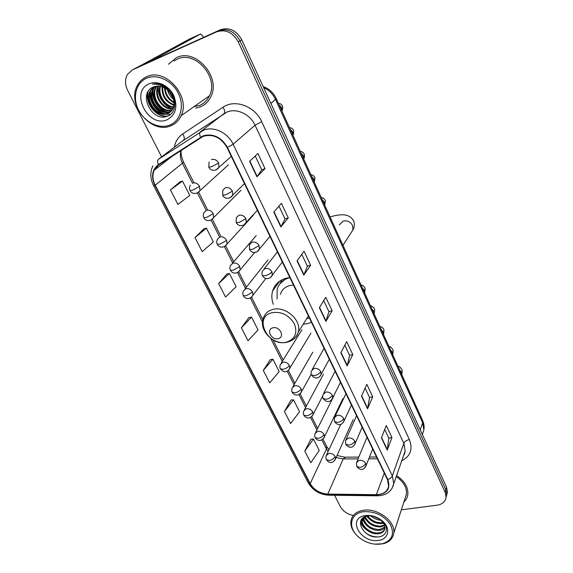 <?xml version="1.0" encoding="UTF-8"?>
<svg xmlns="http://www.w3.org/2000/svg" width="573" height="573" viewBox="0 0 573 573"><rect width="100%" height="100%" fill="white"/><g stroke="black" fill="none" stroke-linecap="round" stroke-linejoin="round"><path stroke-width="0.86" d="M289.823 277.518L285.87 278.263C279.065 280.355 274.653 284.559 272.633 290.876C271.409 295.188 271.616 299.672 273.271 304.327M303.196 324.246L307.83 323.566L311.468 322.312M446.768 494.714L447.449 492.128L446.539 487.308L241.742 39.745C236.355 30.29 229.186 26.981 220.225 29.825L135.221 68.373M447.449 492.128L446.088 497.257L446.768 494.664L445.858 489.829L240.015 40.812C234.601 31.314 227.395 27.991 218.406 30.849L133.151 69.498M277.647 284.022L277.232 283.177M275.828 284.738L276.344 285.798M176.42 57.68L168.469 64.24L176.42 57.68C195.558 47.717 221.25 77.119 210.85 96.644C221.25 77.119 195.558 47.717 176.42 57.68M195.694 108.161L200.335 106.9C205.048 104.923 208.558 101.5 210.85 96.644C208.558 101.5 205.048 104.923 200.335 106.9L195.694 108.161M203.336 136.274C213.135 133.731 221.042 137.491 227.044 147.555L387.463 479.63L388.637 485.976C387.498 491.548 383.409 494.442 376.368 494.671L327.799 494.084C319.956 493.511 314.09 490.022 310.201 483.612L155.219 185.258C152.597 179.965 152.246 174.973 154.166 170.288L158.671 164.967L203.336 136.274M203.129 135.844L158.406 164.587C152.089 169.615 150.907 176.548 154.868 185.387L309.864 483.662C313.846 490.23 319.856 493.811 327.892 494.392L376.454 494.993C387.026 493.983 390.815 488.848 387.835 479.58L227.431 147.411C221.278 137.09 213.177 133.237 203.129 135.844M401.344 509.827L437.049 505.2C442.413 504.304 445.429 501.647 446.088 497.214L446.768 494.664L445.858 489.829L240.015 40.812C234.601 31.314 227.395 27.991 218.406 30.849L136.639 67.6M384.705 429.478L388.816 438.166L387.241 450.099L391.953 437.571L386.259 425.51L381.41 437.872L387.241 450.099M388.795 438.116L391.953 437.571M365.123 388.129L369.578 397.533L367.558 408.807L372.737 396.853L366.835 384.347L361.506 396.115L367.558 408.807M369.556 397.483L372.737 396.853M344.803 345.211L349.623 355.389L347.116 365.939L352.81 354.623L346.679 341.644L340.835 352.76L347.116 365.939M349.602 355.339L352.81 354.623M255.221 155.992L261.768 169.816L256.948 176.792L265.041 168.634L257.886 153.471L249.584 161.342L256.948 176.792M261.754 169.794L265.041 168.634M278.965 206.144L285.032 218.958L280.856 226.944L288.283 217.89L281.407 203.322L273.787 212.117L280.856 226.944M285.017 218.929L288.283 217.89M301.77 254.319L307.393 266.194L303.819 275.112L310.623 265.235L304.012 251.225L297.029 260.865L303.819 275.112M307.379 266.159L310.623 265.235M323.702 300.639L328.909 311.64L325.887 321.41L332.118 310.781L325.758 297.301L319.362 307.708L325.887 321.41M328.895 311.597L332.118 310.781M403.872 502.034C406.128 499.95 407.446 497.4 407.84 494.399C408.298 487.193 404.552 480.926 396.602 475.59C404.552 480.926 408.298 487.193 407.84 494.399C407.446 497.4 406.128 499.95 403.872 502.034M446.088 497.214L445.171 492.372L238.275 41.886C232.831 32.353 225.597 29.015 216.573 31.873L132.485 69.856L127.399 74.469C124.821 79.318 124.921 84.646 127.686 90.455L161.629 156.873M334.56 495.273L340.362 506.639C343.012 511.259 347.245 514.174 353.068 515.378M291.005 400.054L284.409 411.486L290.597 423.526L299.572 411.722L293.526 399.818L290.891 400.061M310.903 439.154L304.786 451.116L310.767 462.733L319.254 450.507L313.424 439.011L310.788 439.162M226.879 274.009L218.628 283.578L225.54 297.022L236.126 286.744L229.393 273.471L226.765 274.037M203.888 228.813L195.006 237.645L202.19 251.611L213.385 241.935L206.395 228.161L203.773 228.842M180.001 181.87L170.453 189.899L177.917 204.425L189.763 195.4L182.501 181.089L179.886 181.906M270.399 359.543L263.286 370.409L269.704 382.886L279.18 371.555L272.92 359.221L270.284 359.558M241.369 327.806L248.03 340.749L258.043 329.919L251.554 317.134L248.918 317.578L241.369 327.806L251.554 317.134M218.628 283.578L229.393 273.471M195.006 237.645L206.395 228.161M170.453 189.899L182.501 181.089M263.286 370.409L272.92 359.221M284.409 411.486L293.526 399.818M304.786 451.116L313.424 439.011M138.157 66.912L189.334 39.107M203.386 37.438L202.563 35.698L200.543 34.008L150.327 61.418M169.866 125.036C180.524 120.882 184.721 106.091 178.389 93.37C172.222 80.585 157.031 73.459 146.43 78.293C135.737 82.942 132.284 97.933 138.645 110.166C144.854 122.464 159.301 129.383 169.866 125.036M170.919 125.738C175.524 123.825 178.919 120.495 181.111 115.732C191.124 96.515 165.203 67.148 146.43 76.868C142.469 78.666 139.447 81.538 137.37 85.492C126.232 104.709 151.644 134.805 170.919 125.738M193.91 106.728L199.597 105.389C204.002 103.541 207.276 100.347 209.424 95.82C219.215 77.52 195.142 49.93 177.179 59.241L174.006 61.06M173.512 99.351C170.482 96.973 168.441 93.75 167.388 89.682M173.132 98.105L168.355 90.555M174.034 102.803C168.147 99.752 164.945 94.71 164.444 87.69M173.991 102.073C168.77 99.115 165.805 94.445 165.103 88.056M173.906 105.289C165.547 102.152 161.607 95.949 162.095 86.688M173.97 104.723C166.206 101.557 162.431 95.612 162.646 86.881M173.44 107.294C164.515 107.065 156.737 94.867 160.039 86.179M173.576 106.829C165.017 106.241 157.711 94.724 160.533 86.272M172.738 108.97C162.603 110.453 152.776 95.419 158.184 86.007M172.931 108.576C163.069 109.593 153.779 95.29 158.628 86.022M171.857 110.388C161.514 113.776 149.582 97.654 155.598 87.497L156.472 86.108M172.093 110.059C161.758 112.96 150.37 97.059 156.264 87.096L156.887 86.057M170.797 111.585L170.396 111.756C160.161 116.613 146.53 99.867 152.934 89.116L154.882 86.437M171.076 111.305L171.033 111.32C160.812 116.176 147.204 99.451 153.6 88.715L155.269 86.337M172.015 95.591C167.18 87.59 161.042 84.689 153.607 86.895C137.019 93.062 152.225 122.858 167.158 116.219C178.389 112.831 177.014 93.12 164.709 86.251C160.526 83.851 156.415 83.171 152.375 84.202C161.056 83.558 167.603 87.354 172.015 95.591C174.321 100.175 174.665 104.415 173.046 108.326C171.879 110.854 170.131 112.58 167.796 113.518C157.532 118.382 143.816 101.557 150.233 90.756L153.435 86.96M169.902 112.344L168.448 113.074C158.191 117.938 144.496 101.127 150.907 90.341L153.765 86.824M149.202 83.816C129.391 91.673 148.292 128.524 167.187 119.693C175.868 114.822 178.024 106.721 173.662 95.369C168.92 85.599 157.331 80.148 149.202 83.816M167.71 116.004C156.622 117.658 145.055 103.04 148.149 91.487M165.053 113.791C156.1 111.749 148.844 100.132 150.635 90.892M167.56 112.036C158.7 109.987 151.537 98.506 153.285 89.345M172.494 108.591C163.814 106.528 156.837 95.311 158.506 86.294M167.051 116.255C156.257 117.558 145.148 103.684 147.669 92.346M170.382 114.414L165.325 114.156M163.957 113.776C155.67 111.441 148.98 100.812 150.169 92.017M166.457 112.014C158.277 109.672 151.68 99.186 152.826 90.477M278.227 338.607C285.347 337.175 279.703 325.822 272.834 327.842C265.757 329.36 271.423 340.577 278.227 338.607M293.476 285.075L289.444 285.648C284.752 287.066 281.723 289.959 280.362 294.336M306.698 318.645L309.399 318.036M289.881 277.633L289.036 277.848C282.94 279.724 278.987 283.499 277.182 289.179L277.081 298.956M286.672 278.055L279.946 283.778M279.896 283.843L281.952 279.789M379.999 544.164L382.599 543.705C392.133 540.389 394.74 534.007 390.421 524.574C383.967 515.471 375.064 511.18 363.726 511.703C350.354 513.086 347.41 527.31 358.068 536.579C364.593 542.216 371.906 544.744 379.999 544.164M374.771 544.157L383.33 543.727C389.447 542.051 392.928 538.52 393.78 533.126C395.8 521.58 377.714 507.85 363.597 510.257C356.313 511.474 352.094 515.005 350.934 520.857C350.311 526.236 352.567 531.379 357.688 536.278L359.794 538.04M405.104 498.259L406.458 494.076C406.902 487.437 403.492 481.621 396.237 476.629M381.181 520.298C377.184 520.033 373.66 518.515 370.624 515.75M380.078 519.353L372.049 515.901M383.559 523.221L381.425 523.6C375.351 523.643 370.538 521.122 366.978 516.044M383.136 522.562L381.711 522.762C376.01 522.841 371.347 520.549 367.723 515.901M367.637 515.772L367.393 515.399M384.648 525.584L380.257 526.967C372.779 526.809 367.572 523.436 364.643 516.853M384.454 525.033L380.551 526.121C373.417 526.028 368.281 522.863 365.151 516.624M384.97 527.64C383.609 529.259 381.647 530.168 379.082 530.369C371.977 531.042 362.988 524.51 363.01 517.885M384.949 527.146L379.376 529.516C370.831 529.115 365.488 525.147 363.361 517.62M378.638 518.343L380.844 519.919L383.946 523.937L384.927 528.299C384.368 531.515 382.026 533.348 377.894 533.8C370.101 534.616 360.431 526.58 361.842 519.804L362.086 518.766M384.798 529.037C383.652 531.357 381.453 532.654 378.194 532.94C370.409 533.757 360.746 525.735 362.157 518.959L362.222 518.615M383.946 523.937L380.508 519.704L378.509 518.271M373.102 516.094L368.181 515.836L370.645 515.643M365.638 515.528L364.557 515.707C347.016 518.672 360.696 543.111 378.13 540.439C388.752 539.63 391.223 527.962 382.005 520.664C376.955 516.688 371.497 514.984 365.638 515.528M368.181 515.836L367.336 515.972C352.775 518.493 363.905 538.577 377.808 536.937C387.269 536.672 389.475 526.644 381.482 520.327L379.226 518.68M372.815 516.015L368.11 515.507L372.865 516.029M368.11 515.507L369.735 515.485M377.944 536.93C374.219 537.03 370.523 535.97 366.842 533.75M363.432 526.365L360.61 521.423M364.743 523.085L362.1 518.744M366.04 519.826L364.142 517.118M366.19 529.559C363.454 527.461 361.549 524.918 360.481 521.939M367.615 526.329L362.086 519.518M369.041 523.128L363.855 517.29M370.466 519.962L366.484 516.166M371.891 516.832L370.459 515.743M422.466 434.198L423.862 429.979L422.63 422.759L275.556 99.552C272.949 94.051 268.959 90.033 263.594 87.511M270.907 103.477L276.265 98.592L422.566 420.417M220.225 29.825L216.573 31.873M241.742 39.745L238.275 41.886M446.539 487.308L445.171 492.372M422.373 434.492L423.862 429.979C424.4 426.778 423.999 423.648 422.645 420.582L422.63 422.759L420.253 429.857M273.35 289.895L273.128 289.437M174.328 147.204C175.381 141.481 178.174 137.069 182.708 133.953L223.033 107.23C234.815 98.785 254.999 106.241 261.696 121.691L409.351 439.563C406.594 440.2 404.76 441.454 403.843 443.323L255.042 125.208C250.165 114.228 236.649 107.889 227.037 112.014L181.877 141.452M409.351 439.563C413.018 449.139 410.49 456.201 401.766 460.735M403.643 455.363L405.175 450.944L403.843 443.323L392.319 475.862L393.773 483.712L391.825 488.79M158.406 164.587C157.31 162.123 157.331 160.354 158.477 159.273L203.573 130.171C213.586 125.924 227.853 132.664 233.118 144.203L227.431 147.411M200.55 137.162C199.411 134.619 199.375 132.829 200.443 131.783L224.029 113.576C225.153 112.279 224.817 110.159 223.033 107.23M152.927 165.805C149.933 172.015 150.126 178.554 153.492 185.423L154.868 185.387M309.864 483.662L308.131 482.681L153.521 185.48M327.892 494.392L329.138 495.201M376.454 494.993L377.578 495.817M387.835 479.58C390.127 478.72 391.617 477.481 392.319 475.862L233.118 144.203L255.042 125.208L261.696 121.691M132.485 69.856L134.569 68.724M158.477 159.273L183.525 140.199C184.735 138.859 184.463 136.775 182.708 133.953M310.201 483.612L326.46 449.039L328.071 451.574M336.129 457.541L343.177 458.944L358.046 458.866M327.799 494.084L343.177 458.944L345.419 457.161L358.784 457.082M376.368 494.671L384.304 473.09M368.783 458.815L377.385 458.772M181.061 150.413C179.822 154.56 180.266 158.828 182.4 163.219L192.528 183.303M155.219 185.258L182.4 163.219L183.396 161.83M197.42 193.015L206.18 210.384M211.072 220.096L219.588 236.993M224.437 246.626L232.674 262.957M237.523 272.583L245.473 288.355M250.337 297.996L262.534 322.212M270.621 338.249L282.274 361.377M287.188 371.118L294.035 384.712M298.97 394.503L305.552 407.568M310.523 417.423L316.848 429.965M321.84 439.878L326.46 449.039L326.574 446.295M326.051 321.045L319.548 307.4M304.005 274.782L297.237 260.579M281.064 226.643L274.016 211.852M257.177 176.527L249.828 161.106M347.267 365.553L341.007 352.431M367.68 408.399L361.663 395.771M387.348 449.669L381.554 437.507M200.543 34.008L189.269 39.143M200.593 102.03L206.287 98.026M339.302 224.91L343.206 221.063C347.295 220.261 350.411 221.751 352.545 225.533L352.939 229.895L351.113 232.717M286.643 342.11C295.159 339.044 297.716 332.913 294.329 323.731C288.921 314.978 281.479 311.304 271.996 312.693C252.757 317.105 268.2 347.417 286.643 342.11M293.39 339.288C295.912 337.483 297.552 335.069 298.311 332.046C301.864 320.207 285.218 305.545 272.648 309.52C267.777 310.938 264.654 313.897 263.286 318.395C258.545 330.707 274.009 345.641 287.044 342.224C292.739 340.842 296.499 337.447 298.311 332.046L308.389 315.945M215.856 169.995L218.958 167.38L218.628 163.004C216.816 159.989 214.431 158.843 211.466 159.573M218.628 163.004L211.681 166.729L208.83 167.18L209.052 161.951M281.744 110.646L281.672 107.581L279.123 104.88M232.409 191.153C230.633 188.202 228.262 187.063 225.311 187.736L222.825 190.186L222.675 195.2L225.569 194.899L232.409 191.153L232.76 195.243C229.744 199.698 224.107 198.845 222.704 195.257M289.472 127.657C291.478 127.786 292.846 128.767 293.584 130.601C293.691 133.344 293.433 134.798 292.81 134.97L292.753 131.983L290.232 129.319M229.974 197.828L244.463 183.618M245.874 218.671C244.134 215.785 241.792 214.646 238.848 215.269L236.305 217.776L236.219 222.596L239.149 222.446L245.874 218.671L246.247 222.496C244.922 224.774 242.952 225.812 240.345 225.612C238.819 225.54 237.451 224.559 236.248 222.661M303.654 158.85L303.626 155.92L301.133 153.299M243.769 225.024L257.356 210.298M259.046 245.588C257.341 242.751 255.014 241.627 252.084 242.2L249.484 244.75L249.463 249.391L252.428 249.384L259.046 245.588L259.433 249.169C258.158 251.461 256.238 252.528 253.66 252.385C252.141 252.371 250.759 251.397 249.499 249.47M314.305 182.271L314.291 179.413L311.827 176.821M257.248 251.604L269.976 236.42M271.931 271.91C270.255 269.138 267.956 268.014 265.034 268.536L262.384 271.122C261.761 273.128 261.768 274.625 262.413 275.606L265.414 275.735C268.329 274.782 270.499 273.507 271.931 271.91L272.325 275.269C270.979 277.654 269.066 278.757 266.588 278.571C265.149 278.6 263.773 277.64 262.455 275.692M324.755 205.256L324.755 202.462L322.32 199.913M270.413 277.604L282.331 262.011M320.78 371.712C319.218 369.155 317.005 368.045 314.126 368.396L311.34 371.018C310.931 372.916 310.989 374.241 311.533 374.993L314.649 375.609C317.506 374.828 319.548 373.532 320.78 371.712L321.174 374.341C318.559 379.706 314.169 378.474 311.583 375.1M364.686 293.097L364.757 290.54L362.423 288.126M320.128 376.139L329.317 359.264M332.361 395.37C330.829 392.863 328.63 391.76 325.765 392.068L322.957 394.682C322.585 396.573 322.663 397.87 323.179 398.557L326.316 399.281C329.16 398.543 331.173 397.239 332.361 395.37L332.748 397.848C329.912 403.485 325.836 401.881 323.229 398.672M374.226 314.083L374.305 311.583L372.006 309.198M331.853 399.51L340.484 382.377M343.7 418.548C342.196 416.084 340.018 414.988 337.168 415.26L334.338 417.853L334.582 421.642L337.748 422.466C340.577 421.764 342.561 420.46 343.7 418.548L344.087 420.89C342.489 423.554 341.128 424.758 339.997 424.486C338.364 425.037 336.58 424.127 334.639 421.764M383.602 334.696L383.695 332.254L381.417 329.898M343.327 422.423L351.428 405.032M354.816 441.253C353.333 438.839 351.177 437.751 348.334 437.98L345.483 440.551L345.763 444.261L348.95 445.185C351.765 444.519 353.72 443.208 354.816 441.253L355.196 443.466C353.598 446.181 352.252 447.391 351.149 447.105C349.58 447.671 347.804 446.768 345.82 444.383M392.806 354.952L392.92 352.567L390.664 350.239M354.544 444.877L362.157 427.25M365.703 463.5C364.249 461.136 362.107 460.047 359.285 460.241L356.413 462.791L356.714 466.422L359.923 467.446C362.723 466.816 364.65 465.505 365.703 463.5L366.075 465.598C364.421 468.406 363.081 469.624 362.072 469.266C360.603 469.867 358.841 468.965 356.778 466.551M401.859 374.864L401.981 372.522L399.753 370.23M365.524 466.888L372.686 449.039M197.169 193.087L199.92 190.702L199.583 186.411C197.792 183.489 195.457 182.364 192.592 183.038M199.583 186.411L192.736 190.114L190.057 190.458C189.255 189.011 189.334 187.271 190.308 185.244M213.263 213.686C211.509 210.821 209.202 209.704 206.344 210.327L203.988 212.597C203.107 214.631 203.043 216.308 203.809 217.618L206.531 217.411L213.263 213.686L213.629 217.711C210.42 222.059 205.191 221.02 203.845 217.683M211.151 220.061L241.032 190.265M226.65 240.366C224.931 237.559 222.639 236.441 219.788 237.021L217.375 239.342C216.573 241.398 216.537 243.009 217.267 244.184L220.025 244.112L226.65 240.366L227.03 244.141C223.828 248.596 218.728 247.6 217.303 244.256M224.817 246.426L245.187 224.172M239.75 266.466C238.06 263.716 235.79 262.606 232.953 263.136L230.482 265.5C229.752 267.505 229.737 269.066 230.432 270.184L233.225 270.234L239.75 266.466L240.137 270.012C236.914 274.539 232.029 273.65 230.475 270.263M238.175 272.225L254.777 252.406M252.571 292.015C250.91 289.322 248.661 288.212 245.831 288.692L243.317 291.091C242.651 293.125 242.651 294.629 243.317 295.625L246.146 295.804L252.571 292.015L252.965 295.346C249.728 299.951 245.022 299.127 243.36 295.711M251.239 297.459L265.872 278.442M289.429 365.474C287.854 362.938 285.669 361.842 282.869 362.2L280.247 364.636C279.753 366.656 279.796 368.045 280.376 368.797L283.291 369.313C286.077 368.539 288.119 367.257 289.429 365.474L289.831 368.26C286.815 373.524 283.062 372.042 280.433 368.905M288.692 370.036L310.953 333.114M301.212 388.96C299.665 386.467 297.502 385.385 294.715 385.693L292.058 388.136C291.614 390.141 291.671 391.495 292.223 392.19L295.167 392.813C297.939 392.075 299.951 390.786 301.212 388.96L301.613 391.588C297.659 397.999 292.796 393.859 292.28 392.304M300.632 393.243L311.261 374.291M312.758 411.966C311.239 409.523 309.091 408.442 306.311 408.721L303.633 411.149C303.232 413.097 303.296 414.415 303.833 415.11L306.799 415.833C309.556 415.131 311.54 413.842 312.758 411.966L313.152 414.458C309.141 420.99 304.449 416.729 303.898 415.232M312.306 415.991L322.692 396.043M324.074 434.513C322.578 432.121 320.45 431.039 317.686 431.283L314.985 433.697C314.62 435.645 314.692 436.934 315.207 437.571L318.194 438.395C320.944 437.729 322.9 436.433 324.074 434.513L324.461 436.87C320.357 443.538 315.859 439.126 315.272 437.7M323.731 438.295L342.919 398.593M335.162 456.617C333.694 454.26 331.581 453.186 328.83 453.393L326.109 455.793C325.779 457.748 325.865 459.016 326.359 459.589L329.368 460.499C332.096 459.868 334.03 458.572 335.162 456.617L335.542 458.844C333.701 461.988 331.746 463.134 329.683 462.268C329.052 462.497 327.971 461.652 326.431 459.725M334.919 460.162L353.169 419.622M279.803 281.064L272.633 290.876M263.179 86.587C269.095 88.722 273.457 92.719 276.265 98.592M403.585 455.514C404.28 454.776 404.81 453.257 405.175 450.944L393.773 483.712C391.796 491.555 386.259 495.588 377.177 495.81L328.687 495.201C319.641 494.563 312.815 490.438 308.21 482.838M154.166 170.288L172.91 155.713M181.347 150.226C180.574 152.762 181.276 156.658 183.439 161.908L193.624 182.142M198.602 192.041L207.326 209.367M212.382 219.423L220.655 235.854M225.726 245.932L233.698 261.768M238.783 271.874L246.454 287.116M251.561 297.265L262.892 319.777M272.97 339.796L283.134 359.987M288.355 370.359L294.859 383.28M300.123 393.744L306.34 406.099M311.662 416.664L317.6 428.461M322.971 439.133L326.682 446.51L328.923 449.741M337.06 455.478L344.674 457.154M369.499 457.018L376.518 456.975M209.424 95.82L181.111 115.732M156.264 87.096L155.598 87.497M153.6 88.715L152.934 89.116M150.907 90.341L150.233 90.756M342.962 245.308L352.939 229.895C354.551 226.801 354.794 223.814 353.677 220.927C348.799 212.633 339.717 214.316 330.034 216.866M278.464 103.441C280.304 103.419 281.672 104.379 282.568 106.327C282.675 109.056 282.403 110.51 281.758 110.689M231.299 156.365L218.958 167.38C215.928 171.735 210.148 170.783 208.851 167.223M300.273 151.401C302.086 151.523 303.461 152.533 304.385 154.424C304.557 157.002 304.327 158.427 303.704 158.714L303.633 158.8M310.867 174.708C312.715 174.88 314.09 175.911 314.985 177.802L314.262 182.185M321.26 197.57C323.143 197.8 324.519 198.86 325.385 200.751L324.705 205.148M277.439 251.884L264.096 268.938M360.976 284.924C363.01 285.39 364.407 286.564 365.159 288.448L364.629 292.975M324.046 348.355L312.278 369.349M370.459 305.796C372.55 306.333 373.947 307.536 374.663 309.413L374.176 313.975M335.112 371.254L323.759 393.135M379.777 326.295C381.962 326.932 383.366 328.171 384.003 330.005L383.559 334.603M345.956 393.701L335.019 416.428M388.938 346.443C390.22 346.364 391.638 347.625 393.178 350.239L392.777 354.88M356.585 415.712L346.078 439.233M397.934 366.24C399.188 366.154 400.606 367.451 402.196 370.129L401.838 374.814M367.007 437.285L356.922 461.58M228.512 164.766L199.92 190.702C196.596 195.013 191.332 193.76 190.086 190.515M253.287 215.262L245.616 223.699M256.224 235.575L232.294 263.394M267.985 259.848L244.9 289.086M301.921 329.776L281.279 362.974M312.801 352.18L292.953 386.582M323.48 374.148L304.413 409.702M333.966 395.699L315.651 432.357M340.777 424.292L326.682 454.547M382.599 543.705L383.33 543.727M406.458 494.076L393.78 533.126M362.157 518.966L361.842 519.804M367.336 515.972L364.557 515.707M381.482 520.327L382.005 520.664M358.068 536.579L357.688 536.278"/></g></svg>
